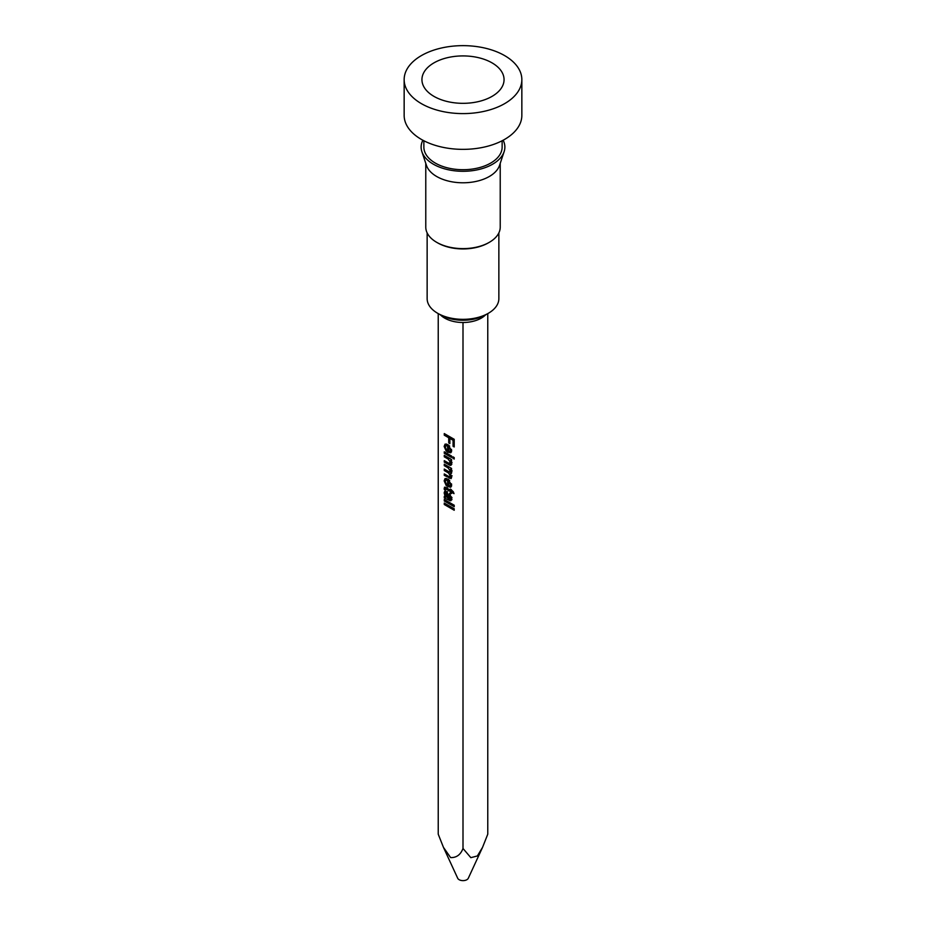 <?xml version="1.0" encoding="UTF-8"?>
<svg xmlns="http://www.w3.org/2000/svg" width="926" height="926" viewBox="0 0 926 926"><rect width="100%" height="100%" fill="white"/><g stroke="black" fill="none" stroke-linecap="round" stroke-linejoin="round"><path stroke-width="1.39" d="M404.153 79.624L404.153 115.38A58.847 33.973 0 0 0 421.388 139.409A58.847 33.973 0 0 0 485.525 146.771A58.847 33.973 0 0 0 521.847 115.38L521.847 79.624A58.847 33.973 0 0 0 504.612 55.595A58.847 33.973 0 0 0 440.475 48.233A58.847 33.973 0 0 0 404.153 79.624A58.847 33.973 0 0 0 421.388 103.643A58.847 33.973 0 0 0 485.525 111.016A58.847 33.973 0 0 0 521.847 79.624M423.865 140.752L423.865 147.118A39.135 22.594 0 0 0 435.324 163.092A39.135 22.594 0 0 0 477.978 167.988A39.135 22.594 0 0 0 502.135 147.118L502.135 140.752M422.858 140.22A41.878 24.18 0 0 0 421.886 151.69A41.878 24.18 0 0 0 433.391 164.215A41.878 24.18 0 0 0 475.269 170.234A41.878 24.18 0 0 0 504.114 151.69A41.878 24.18 0 0 0 503.142 140.22M421.886 151.69L426.446 165.36A37.225 21.495 0 0 0 436.678 176.496A37.225 21.495 0 0 0 473.904 181.843A37.225 21.495 0 0 0 499.554 165.36L504.114 151.69M489.322 242.323L488.349 242.878A35.859 20.696 0 0 1 437.651 242.878L436.678 242.323A37.225 21.495 0 0 0 489.322 242.323A37.225 21.495 0 0 0 500.225 227.125L500.225 163.346M488.349 313.277L485.641 314.84A32.028 18.485 0 0 1 440.359 314.84L437.651 313.277A35.859 20.696 0 0 0 488.349 313.277A35.859 20.696 0 0 0 498.859 298.635L498.859 232.901M440.498 314.921A25.847 14.92 -0 0 0 444.723 318.127A25.847 14.92 -0 0 0 485.502 314.921M427.141 232.901L427.141 298.635A35.859 20.696 0 0 0 437.651 313.277L440.359 314.84M425.775 163.346L425.775 227.125A37.225 21.495 0 0 0 436.678 242.323L437.651 242.878M433.97 96.385A41.057 23.706 0 0 0 501.047 88.537A41.057 23.706 0 0 0 492.03 62.864A41.057 23.706 0 0 0 440.313 59.866A41.057 23.706 0 0 0 424.953 88.537A41.057 23.706 0 0 0 433.97 96.385M444.272 503.038L454.215 508.768L454.215 510.249L444.272 504.508L444.272 503.038M444.272 499.496L454.215 505.237L454.215 506.707L444.272 500.978L444.272 499.496M445.163 496.486L444.144 492.898L444.769 491.174L446.193 491.336L448.253 494.484L448.855 498.466L450.129 498.825L449.492 493.396L451.668 498.443L450.071 500.723L444.272 497.887L444.272 496.405L445.869 496.081M449.156 498.639L451.645 497.945M450.985 500.711L450.071 500.723L451.506 499.89M444.272 464.192L451.541 468.394L451.541 469.864L450.406 469.204L451.668 472.329L450.314 473.788L451.668 477.11L451.101 478.626L444.272 475.385L444.272 473.915L448.763 476.508L450.522 476.091L448.415 472.92L444.272 470.524L444.272 469.054L448.902 471.728L450.522 471.253L447.976 467.804L444.272 465.674L444.272 464.192M451.124 473.707L450.314 473.788L451.587 473.059M452.108 475.802L450.175 476.925L451.367 475.594M452.166 470.929L450.233 472.052L451.332 470.778M444.272 455.349L451.541 459.539L451.541 461.021L450.522 460.43L451.668 463.648L449.909 465.292L444.272 462.12L444.272 460.65L448.612 463.15L450.522 462.572L448.172 459.065L444.272 456.819L444.272 455.349M451.031 465.303L449.909 465.292L451.61 464.32M452.062 462.444L450.117 463.556L451.402 462.062M444.272 451.819L451.541 456.009L451.541 457.479L444.272 453.289L444.272 451.819M452.941 456.819L454.215 457.56L454.215 459.03L452.941 458.289L452.941 456.819M446.436 449.955L446.309 451.332L444.144 446.425L445.059 444.133L447.848 444.607L451.668 450.684L450.765 452.791L447.582 452.108L447.582 445.927L445.892 445.719L445.29 447.108L446.436 449.955M463 322.503L463 848.471C460.639 854.721 456.518 857.765 450.615 857.603L443.438 847.336L438.23 834.176L438.23 313.613M444.272 433.565L454.215 439.306L454.215 446.957L453.069 446.297L453.069 440.267L449.886 438.426L449.886 443.577L448.728 442.917L448.728 437.766L444.272 435.185L444.272 433.565M446.436 484.402L446.309 485.768L444.144 480.86L445.059 478.568L447.848 479.043L451.668 485.131L450.765 487.238L447.582 486.544L447.582 480.374L445.892 480.154L445.29 481.555L446.436 484.402M445.325 489.958L444.248 489.484L444.561 487.145L450.395 490.085L450.395 489.055L453.3 491.764L454.029 493.651L451.541 492.215L451.541 493.535L450.395 492.875L450.395 491.556L446.263 489.171L445.325 489.958M447.547 488.442L445.29 489.356M443.438 847.336L457.71 878.276A5.475 3.16 0 0 0 459.134 879.7A5.475 3.16 0 0 0 464.424 880.522A5.475 3.16 0 0 0 468.29 878.276L482.562 847.336L477.353 855.971L470.836 857.661L463 848.471M487.77 313.613L487.77 834.176L482.562 847.336M453.069 446.297L454.215 445.637M453.069 440.267L454.215 439.595M449.886 438.426L451.286 437.616M448.728 442.917L449.886 442.246M450.673 437.963L450.673 437.257M448.728 437.766L450.14 436.956M444.272 435.185L445.672 434.375M444.144 446.425L446.077 445.313L446.263 443.971M451.506 451.842L450.105 451.321M447.918 452.305L449.307 451.494M447.582 452.108L448.879 451.356M447.582 445.927L448.786 445.232M451.656 450.43L449.909 451.437L450.522 450.024L448.728 446.587L448.728 451.298L449.909 451.437M451.529 449.434L450.522 450.024M449.689 446.043L448.728 446.587M452.941 458.289L454.215 457.56M444.272 453.289L445.545 452.548M450.522 460.43L451.541 459.84M448.716 464.69L450.383 463.405M451.842 464.181L450.649 463.567M444.272 462.12L445.545 461.38M448.172 459.065L449.446 458.335M444.272 456.819L445.545 456.09M450.406 469.204L451.541 468.556M449.237 478.244L451.17 477.133L450.487 476.74M444.272 475.385L445.545 474.644M448.415 472.92L449.828 472.098M451.633 472.827L450.499 471.89M444.272 470.524L445.545 469.795M444.272 465.674L445.545 464.933M444.144 480.86L446.077 479.749L446.263 478.406M451.506 486.289L450.105 485.768M447.918 486.74L449.307 485.942M447.582 486.544L448.879 485.803M447.582 480.374L448.786 479.68M451.656 484.865L449.909 485.884L450.522 484.46L448.728 481.034L448.728 485.745L449.909 485.884M451.529 483.87L450.522 484.46M449.689 480.478L448.728 481.034M444.144 488.384L445.788 487.435M444.248 489.484L446.193 488.361L446.077 487.261M450.395 490.085L451.286 489.565M450.395 492.875L452.814 491.475M450.395 491.556L451.668 490.815M444.144 492.898L446.1 491.289M447.258 492.285L445.29 493.894L446.205 496.625M452.004 499.6L450.337 498.709M446.124 492.528L446.077 491.787M450.522 497.517L451.529 496.926M449.365 494.797L450.337 494.229M444.272 497.887L446.205 496.764M448.624 497.285L447.709 497.806L446.274 492.852L445.29 493.894M446.332 496.787L447.709 497.806M444.272 500.978L445.545 500.237M444.272 504.508L445.545 503.767M447.976 467.804L449.249 467.074M448.983 500.156L450.916 499.045M447.432 499.264L448.855 498.443M448.311 494.785L447.316 495.364M445.892 445.719L447.825 444.596M445.892 480.154L447.825 479.031M445.441 488.893L447.385 487.782M450.094 498.859L452.027 497.737M447.594 491.683L445.649 492.794"/></g></svg>
